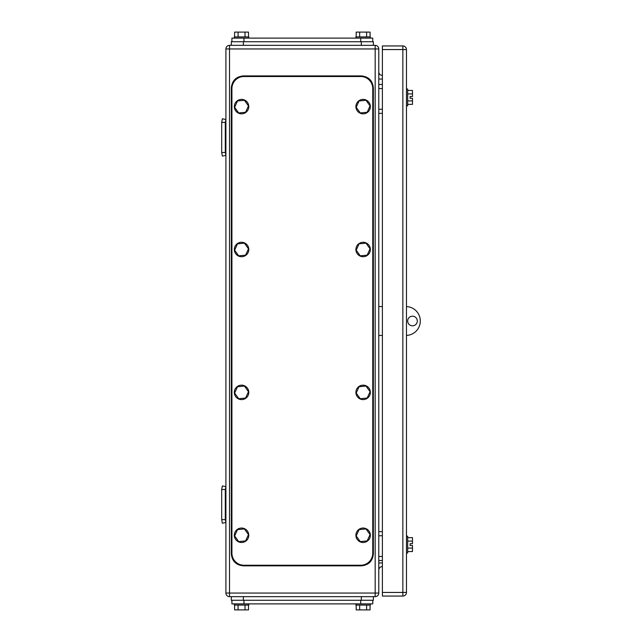 <?xml version="1.0" encoding="UTF-8"?>
<svg xmlns="http://www.w3.org/2000/svg" width="642" height="642" viewBox="0 0 642 642"><rect width="100%" height="100%" fill="white"/><g stroke="black" fill="none" stroke-linecap="round" stroke-linejoin="round"><path stroke-width="0.96" d="M225.302 122.381L221.691 122.381L222.373 118.77L225.904 119.508L225.302 122.381L225.302 152.475L221.691 152.475L222.373 156.086L225.904 155.348L225.302 152.475M221.691 122.381L221.691 152.475M225.302 489.525L221.691 489.525L222.373 485.914L225.904 486.652L225.302 489.525L225.302 519.619L221.691 519.619L222.373 523.23L225.904 522.492L225.302 519.619M221.691 489.525L221.691 519.619M382.391 88.556L378.78 88.556M382.391 84.463L378.78 84.463M382.391 113.353L378.78 113.353M382.391 109.26L378.78 109.26M382.391 535.749L378.78 535.749M382.391 531.656L378.78 531.656M382.391 560.546L378.78 560.546M382.391 556.453L378.78 556.453M225.904 593.048L229.515 593.048L229.515 596.659A3.611 3.611 0 0 1 225.904 593.048L225.904 48.953A3.611 3.611 0 0 1 229.515 45.341L243.358 45.341L243.358 41.73L231.321 41.73L231.321 45.341L375.169 45.341A3.611 3.611 0 0 1 378.78 48.953L378.78 593.048A3.611 3.611 0 0 1 375.169 596.659L361.326 596.659L361.326 600.27L231.321 600.27L231.321 596.659L373.363 596.659L373.363 600.27L361.326 600.27M229.515 596.659L243.358 596.659L243.358 600.27M378.78 71.824A3.611 3.611 0 0 0 382.391 75.435A3.611 3.611 0 0 1 378.78 71.824M378.78 570.176A3.611 3.611 0 0 1 382.391 566.565M375.169 45.341L375.169 593.048L229.515 593.048L229.515 45.341A3.611 3.611 0 0 0 225.904 48.953L378.78 48.953M372.761 88.556A12.037 12.037 0 0 0 360.724 76.518L243.96 76.518A12.037 12.037 0 0 0 231.922 88.556L231.922 553.203A12.037 12.037 0 0 0 243.96 565.241L360.724 565.241A12.037 12.037 0 0 0 372.761 553.203L372.761 88.556M248.47 248.815L244.425 243.166L237.508 243.848L234.635 250.179L238.68 255.829L245.597 255.147L248.47 248.815M240.846 242.307A7.223 7.223 0 0 1 248.743 248.791A7.223 7.223 0 0 1 242.259 256.688A7.223 7.223 0 0 1 234.362 250.203A7.223 7.223 0 0 1 240.846 242.307M248.47 391.7L244.425 386.051L237.508 386.733L234.635 393.065L238.68 398.714L245.597 398.032L248.47 391.7M240.846 385.192A7.223 7.223 0 0 1 248.743 391.676A7.223 7.223 0 0 1 242.259 399.573A7.223 7.223 0 0 1 234.362 393.089A7.223 7.223 0 0 1 240.846 385.192M370.049 391.7L366.004 386.051L359.087 386.733L356.214 393.065L360.258 398.714L367.176 398.032L370.049 391.7M362.425 385.192A7.223 7.223 0 0 1 370.322 391.676A7.223 7.223 0 0 1 363.837 399.573A7.223 7.223 0 0 1 355.941 393.089A7.223 7.223 0 0 1 362.425 385.192M370.049 248.815L366.004 243.166L359.087 243.848L356.214 250.179L360.258 255.829L367.176 255.147L370.049 248.815M362.425 242.307A7.223 7.223 0 0 1 370.322 248.791A7.223 7.223 0 0 1 363.837 256.688A7.223 7.223 0 0 1 355.941 250.203A7.223 7.223 0 0 1 362.425 242.307M370.049 105.93L366.004 100.28L359.087 100.963L356.214 107.294L360.258 112.944L367.176 112.262L370.049 105.93M362.425 99.422A7.223 7.223 0 0 1 370.322 105.906A7.223 7.223 0 0 1 363.837 113.803A7.223 7.223 0 0 1 355.941 107.318A7.223 7.223 0 0 1 362.425 99.422M248.47 105.93L244.425 100.28L237.508 100.963L234.635 107.294L238.68 112.944L245.597 112.262L248.47 105.93M240.846 99.422A7.223 7.223 0 0 1 248.743 105.906A7.223 7.223 0 0 1 242.259 113.803A7.223 7.223 0 0 1 234.362 107.318A7.223 7.223 0 0 1 240.846 99.422M248.47 534.585L244.425 528.936L237.508 529.618L234.635 535.95L238.68 541.599L245.597 540.917L248.47 534.585M240.846 528.077A7.223 7.223 0 0 1 248.743 534.561A7.223 7.223 0 0 1 242.259 542.458A7.223 7.223 0 0 1 234.362 535.974A7.223 7.223 0 0 1 240.846 528.077M370.049 534.585L366.004 528.936L359.087 529.618L356.214 535.95L360.258 541.599L367.176 540.917L370.049 534.585M362.425 528.077A7.223 7.223 0 0 1 370.322 534.561A7.223 7.223 0 0 1 363.837 542.458A7.223 7.223 0 0 1 355.941 535.974A7.223 7.223 0 0 1 362.425 528.077M361.326 75.916L243.358 75.916C236.047 76.631 232.035 80.643 231.321 87.954L231.321 553.805C232.035 561.116 236.047 565.129 243.358 565.843L361.326 565.843C368.636 565.129 372.649 561.116 373.363 553.805L373.363 87.954C372.649 80.643 368.636 76.631 361.326 75.916M372.761 600.27L372.761 603.881L231.922 603.881L231.922 600.27M370.081 605.085L370.081 609.9L366.606 609.9L366.606 605.085M356.182 605.085L356.182 609.9L366.606 609.9M359.656 609.9L359.656 605.085M355.909 603.881L355.909 605.085L370.354 605.085L370.354 603.881M248.502 605.085L248.502 609.9L245.027 609.9L245.027 605.085M234.603 605.085L234.603 609.9L245.027 609.9M238.078 609.9L238.078 605.085M234.33 603.881L234.33 605.085L248.775 605.085L248.775 603.881M373.363 596.659L373.363 600.27M382.391 306.555L378.78 306.555M382.391 335.445L378.78 335.445M406.466 306.571A14.445 14.445 0 0 1 420.309 321A14.445 14.445 0 0 1 406.466 335.429M412.485 316.185A4.815 4.815 0 0 1 417.3 321A4.815 4.815 0 0 1 412.485 325.815A4.815 4.815 0 0 1 407.67 321A4.815 4.815 0 0 1 412.485 316.185M407.67 553.027L407.67 536.174L406.466 536.174M407.67 537.643L412.485 537.643L412.485 541.118L407.67 541.118M412.485 541.118L412.485 543.694L410.077 543.694L410.077 545.499L412.485 545.499L412.485 551.55L407.67 551.55M412.485 548.075L407.67 548.075M406.466 105.834L407.67 105.834L407.67 88.981L406.466 88.981M407.67 90.45L412.485 90.45L412.485 93.925L407.67 93.925M412.485 93.925L412.485 96.501L410.077 96.501L410.077 98.306L412.485 98.306L412.485 104.357L407.67 104.357M412.485 100.882L407.67 100.882M410.077 545.499L410.077 543.694M410.077 98.306L410.077 96.501M402.855 596.057L382.391 596.057L382.391 45.943L402.855 45.943A3.611 3.611 0 0 1 406.466 49.554L406.466 592.446L402.855 592.446L402.855 596.057A3.611 3.611 0 0 0 406.466 592.446M231.922 38.119L231.922 41.73L231.922 38.119L372.761 38.119L372.761 41.73M234.603 36.915L234.603 32.1L245.027 32.1L245.027 36.915M248.502 36.915L248.502 32.1L245.027 32.1M238.078 32.1L238.078 36.915M248.775 38.119L248.775 36.915L234.33 36.915L234.33 38.119M356.182 36.915L356.182 32.1L366.606 32.1L366.606 36.915M370.081 36.915L370.081 32.1L366.606 32.1M359.656 32.1L359.656 36.915M370.354 38.119L370.354 36.915L355.909 36.915L355.909 38.119M361.326 41.73L361.326 45.341L373.363 45.341L373.363 41.73L243.358 41.73M378.78 593.048L375.169 593.048L375.169 596.659M378.78 79.046L382.391 79.046M382.391 562.954L378.78 562.954M360.724 600.27L360.724 603.881M243.96 603.881L243.96 600.27M406.466 49.554L402.855 49.554L402.855 592.446L382.391 592.446M382.391 49.554L402.855 49.554L402.855 45.943M360.724 41.73L360.724 38.119M243.96 41.73L243.96 38.119M407.67 553.019L406.466 553.019"/></g></svg>
